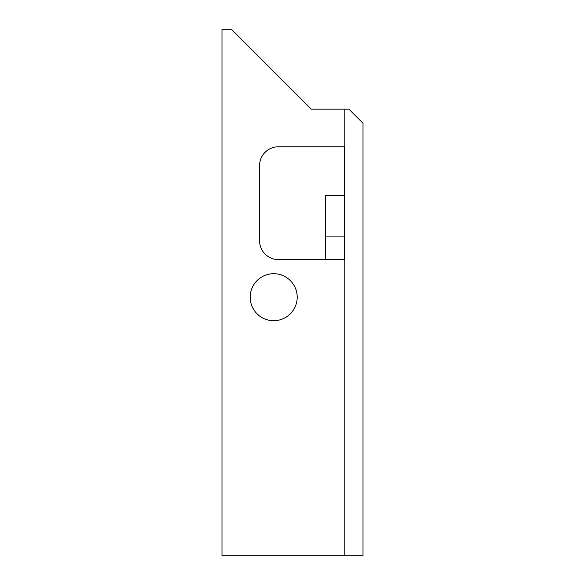 <?xml version="1.0" encoding="UTF-8"?>
<svg xmlns="http://www.w3.org/2000/svg" width="585" height="585" viewBox="0 0 585 585"><rect width="100%" height="100%" fill="white"/><g stroke="black" fill="none" stroke-linecap="round" stroke-linejoin="round"><path stroke-width="0.88" d="M250.19 297.202A23.502 23.502 0 0 1 273.7 273.7A23.502 23.502 0 0 1 297.202 297.202A23.502 23.502 0 0 1 273.7 320.704A23.502 23.502 0 0 1 250.19 297.202M344.207 207.887L344.207 259.594L278.394 259.594A18.8 18.8 0 0 1 259.594 240.793L259.594 165.577A18.8 18.8 0 0 1 278.394 146.769L344.207 146.769L344.207 259.594M344.207 153.431L344.207 146.769M344.792 109.168L348.909 109.168L363.014 123.267L363.014 555.75L221.986 555.75L221.986 29.25L231.389 29.25L311.3 109.168L344.792 109.168L344.792 555.75M344.207 195.375L325.406 195.375L325.406 236.091L344.207 236.091M325.406 259.594L325.406 236.091"/></g></svg>
